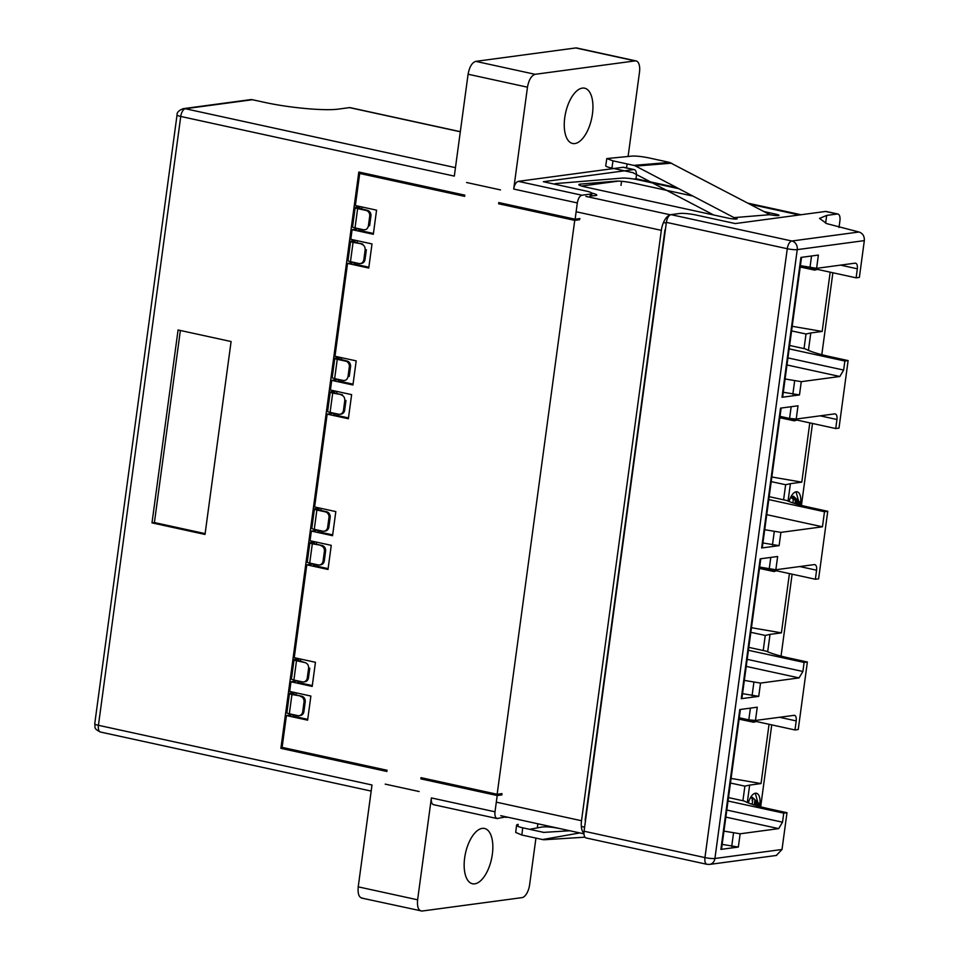 <?xml version="1.0" encoding="UTF-8"?>
<svg xmlns="http://www.w3.org/2000/svg" width="959" height="959" viewBox="0 0 959 959"><rect width="100%" height="100%" fill="white"/><g stroke="black" fill="none" stroke-linecap="round" stroke-linejoin="round"><path stroke-width="1.44" d="M387.088 770.269L282.114 747.373L286.417 715.546L307.623 720.161L310.884 696.054L289.678 691.427L290.973 681.777L312.19 686.404L315.451 662.297L294.233 657.67L306.796 564.827L328.002 569.454L331.263 545.347L310.045 540.72L311.351 531.07L332.557 535.697L335.818 511.591L314.612 506.963L327.163 414.12L348.369 418.747L351.629 394.64L330.423 390.013L331.73 380.363L352.936 384.991L356.197 360.872L334.991 356.257L347.542 263.413L368.747 268.041L372.008 243.922L350.802 239.306L352.109 229.657L373.315 234.284L376.575 210.165L355.369 205.538L359.709 173.471L464.683 196.367M466.553 182.498L500.49 189.906L466.553 182.498M498.608 203.764L574.741 220.366L497.146 794.268L421.013 777.665M419.143 791.535L385.206 784.126L419.143 791.535M307.731 719.346L293.058 716.145L293.262 714.647M293.214 714.635L286.417 715.546M497.146 794.268L501.965 793.62M422.044 777.893L420.941 778.264M574.741 220.366L579.56 219.719M498.692 203.164L501.845 203.236M359.709 173.471L363.233 173.004M352.109 229.657L358.906 228.745M358.966 228.757L358.762 230.256L373.423 233.457M368.867 267.213L354.195 264.013L354.398 262.514M354.339 262.502L347.542 263.413M331.73 380.363L338.527 379.452M338.587 379.464L338.383 380.963L353.044 384.163M348.489 417.92L333.816 414.732L334.02 413.221M333.96 413.209L327.163 414.12M311.351 531.07L318.148 530.159M318.208 530.171L318.004 531.682L332.677 534.87M328.11 568.639L313.437 565.438L313.641 563.928M313.581 563.916L306.796 564.827M290.973 681.777L297.769 680.866M297.829 680.878L297.626 682.388L312.298 685.589M295.935 694.939L296.211 692.854M361.639 208.918L361.903 206.964M357.06 242.819L357.347 240.733M341.248 359.769L341.536 357.683M336.681 393.526L336.969 391.44M320.869 510.476L321.157 508.39M316.302 544.232L316.59 542.147M300.491 661.183L300.778 659.097M420.857 778.876L497.206 795.526L495 811.793L431.382 797.924C431.011 802.311 431.886 804.553 434.007 804.673M535.937 838.106L529.62 884.773A12.299 5.79 -77.7 0 1 521.972 897.636L421.996 911.05C418.46 910.786 416.997 907.034 417.609 899.806L431.382 797.924M417.609 899.806L358.222 886.847L371.996 784.977L98.429 725.304L180.748 116.447L454.314 176.108L468.088 74.227L527.474 87.185C528.829 79.849 531.382 75.557 535.122 74.311L635.098 60.896A12.299 5.79 -77.7 0 1 636.093 60.932A12.299 5.79 -77.7 0 1 639.497 72.153L628.097 156.425M591.595 195.912L591.931 193.418A12.299 1.834 -172.3 0 0 585.757 190.961L543.345 181.719L633.683 169.587A7.384 3.476 -77.7 0 1 634.283 169.611L623.674 167.298A7.384 3.476 102.3 0 0 623.086 167.274L518.292 181.347C516.026 182.102 514.492 184.667 513.7 189.055L527.474 87.185M498.776 202.565L575.124 219.215L577.318 202.936C578.145 198.489 579.68 195.912 581.909 195.216L590.348 194.09L589.917 197.266M464.839 195.157L358.81 172.033L280.891 748.344L386.921 771.468M205.01 534.439L231.095 341.536L178.074 329.98L151.99 522.883L205.01 534.439M180.376 330.471L154.399 522.559L205.118 533.624M151.99 522.883L154.399 522.559M502.013 794.879L497.206 795.526M506.136 816.864L497.038 818.53M497.637 818.542C495.491 818.387 494.616 816.133 495 811.793M584.618 827.161L581.346 826.454M584.067 831.225A7.384 3.476 102.3 0 0 586.105 837.95L706.987 864.311A7.384 3.476 -77.7 0 1 704.949 857.586L584.067 831.225L666.385 222.356L787.267 248.729L704.949 857.586A7.384 1.103 7.7 0 0 714.923 858.485A7.384 6.413 82.4 0 1 709.54 864.419L706.987 864.311A7.384 3.476 -77.7 0 0 707.586 864.335M825.615 211.448L837.279 213.989A7.384 3.476 -77.7 0 1 837.866 214.013L826.202 211.471A7.384 3.476 102.3 0 0 825.615 211.448L735.277 223.567L696.042 215.02A12.299 1.834 -172.3 0 0 679.416 213.509L670.988 214.636A7.384 3.476 102.3 0 0 666.385 222.356M776.311 855.452L782.017 849.482L786.991 812.717L768.962 808.785C757.119 806.171 748.883 803.582 744.232 801.029L728.492 797.588M782.017 849.482L714.923 858.485L797.253 249.628A7.384 1.103 -172.3 0 1 787.267 248.729A7.384 3.476 -77.7 0 1 791.858 241.009A7.384 6.413 82.4 0 1 797.253 249.628L864.335 240.625C864.527 236.118 862.74 233.241 858.952 232.006L791.858 241.009L670.988 214.636M506.064 817.416A12.299 1.834 7.7 0 0 507.299 817.116M634.283 169.611A7.384 3.476 -77.7 0 1 636.32 176.336L635.997 178.746L633.827 179.045M618.459 181.107L581.574 186.058M635.997 178.746L676.874 187.664M747.972 203.176L801.041 214.744M663.484 222.512L666.289 223.123M591.931 193.418A12.299 1.834 -172.3 0 1 590.348 194.09M837.279 213.989L826.682 215.415L819.525 218.4L826.694 223.615L858.952 232.006M837.866 214.013A7.384 3.476 -77.7 0 1 839.916 220.738L839.005 227.487M742.913 800.729L744.891 786.14L730.458 783.035M747.301 802.503L749.65 785.097L744.891 786.14M731.082 778.42L761.038 783.563L769.058 724.297M749.65 785.097L761.038 783.563M864.335 240.625L859.372 277.391L856.111 277.834L857.334 268.796C857.646 265.152 856.914 263.281 855.14 263.162L855.632 263.186M817.404 269.395L814.659 270.114L814.826 268.832M800.226 267.01L814.659 270.114M739.101 719.142L753.522 722.235L753.702 720.952M756.279 721.516L753.522 722.235M748.799 647.373L766.337 651.197C771.3 653.499 778.972 655.8 789.341 658.078L807.37 662.01L804.11 662.441L748.404 650.286M763.22 650.526L765.258 635.433L750.837 632.329M767.679 651.796L770.029 634.379L765.258 635.433M751.46 627.713L781.417 632.856L789.425 573.59M770.029 634.379L781.417 632.856M750.406 708.126L748.811 719.861L739.281 717.788L794.987 729.955L798.236 729.523L807.37 662.01M759.468 568.435L773.901 571.528L774.081 570.245M776.658 570.809L773.901 571.528M769.178 496.666L786.716 500.49C791.678 502.792 799.35 505.081 809.72 507.359L827.737 511.291L824.488 511.734L768.782 499.579M783.599 499.807L785.637 484.727L771.216 481.622M788.046 501.089L790.408 483.672L785.637 484.727M771.839 477.007L801.796 482.149L809.804 422.883M790.408 483.672L801.796 482.149M759.648 567.105L815.366 579.248L818.614 578.816L827.737 511.291M779.847 417.728L794.28 420.821L794.448 419.539M797.037 420.102L794.28 420.821M789.617 345.468L805.368 348.896C810.007 351.462 818.255 354.051 830.098 356.652L848.116 360.584L844.867 361.028L789.161 348.872M804.038 348.608L806.016 334.008L791.583 330.915M808.425 350.383L810.787 332.965L806.016 334.008M792.206 326.3L822.175 331.442L830.182 272.176M810.787 332.965L822.175 331.442M791.163 406.7L789.569 418.448L780.039 416.362L835.733 428.541L838.993 428.11L848.116 360.584M757.238 805.884L758.365 804.829L755.488 802.132L755.069 805.248M797.996 504.47L799.123 503.403L796.246 500.718L795.826 503.823M832.88 272.764L821.803 354.686M812.501 423.47L801.424 505.393M792.122 574.177L781.046 656.1M771.743 724.896L760.667 806.807M793.393 496.139L800.585 502.864A12.299 5.79 102.3 0 0 797.157 491.811A12.299 5.79 102.3 0 0 796.174 491.775A12.299 5.79 102.3 0 0 789.137 501.533M800.202 505.069A12.299 5.79 102.3 0 0 800.477 503.595L799.207 504.806M794.987 503.571L795.467 499.987L792.877 497.565M752.12 800.465L752.527 797.456L759.828 804.277A12.299 5.79 102.3 0 0 756.411 793.237A12.299 5.79 102.3 0 0 755.416 793.201A12.299 5.79 102.3 0 0 748.38 802.959M759.444 806.495A12.299 5.79 102.3 0 0 759.72 805.021L758.449 806.219M754.23 804.985L754.901 800.094M792.889 502.9L793.345 499.531L795.467 499.987M757.85 802.431L755.284 793.213M798.595 501.006L796.042 491.799M798.463 502.408L791.666 496.043M796.066 502.06L799.123 503.403M797.001 502.948L796.006 503.883M755.308 803.486L758.365 804.829M756.243 804.361L755.248 805.296M750.813 797.085L752.527 797.456M752.347 798.811L750.705 797.265M752.779 799.626L752.144 804.313M790.767 497.11L793.345 499.531M627.09 163.929L626.539 167.921M537.867 823.781L537.316 827.881M636.093 60.932L576.707 47.986A12.299 5.79 102.3 0 0 575.724 47.95L635.098 60.896M535.122 74.311L475.748 61.364L575.724 47.95M460.332 131.671L350.107 107.636A7.384 3.476 102.3 0 0 349.508 107.612L338.911 109.038C325.077 111.124 289.222 107.876 264.097 102.265L252.433 99.724A7.384 6.413 -97.6 0 0 250.467 99.64L183.373 108.643A7.384 6.413 82.4 0 1 185.339 108.727A7.384 3.476 102.3 0 0 180.748 116.447A7.384 1.103 -172.3 0 1 177.043 114.972C176.792 112.419 178.901 110.309 183.373 108.643M338.527 357.024L338.335 358.426M335.578 378.805L335.434 379.872M333.96 390.781L333.684 392.866M331.011 412.574L330.879 413.629M318.148 507.731L317.873 509.816M315.199 529.524L315.055 530.579M313.581 541.487L313.305 543.573M310.644 563.281L310.5 564.336M297.769 658.437L297.578 659.84M294.833 680.231L294.689 681.286M293.214 692.194L292.927 694.28M290.265 713.987L290.121 715.042M835.733 428.541L836.955 419.503C837.279 415.87 836.548 413.988 834.762 413.868L835.265 413.892M762.92 542.962L779.104 545.647L780.902 532.377L822.45 526.803L824.488 511.734M822.45 526.803L766.744 514.659M780.902 532.377L764.707 529.704M789.569 418.448L796.222 419.047L798.008 405.789L780.542 408.126L761.638 547.985L779.104 545.647M761.638 547.985A4.927 0.731 7.7 0 0 762.273 547.721L781.153 408.043M834.762 413.868L796.222 419.047M815.366 579.248L816.589 570.209C816.9 566.577 816.169 564.695 814.383 564.587L814.886 564.599M742.542 693.669L758.725 696.354L760.523 683.084L799.063 677.917L802.887 671.48L804.11 662.441M760.523 683.084L744.34 680.411M759.66 567.069L775.843 569.754L777.641 556.496L760.175 558.833L741.259 698.691L758.725 696.354M741.259 698.691A4.927 0.731 7.7 0 0 741.894 698.428L760.787 558.749M814.383 564.587L775.843 569.754M794.508 715.306L755.464 720.461L757.262 707.203L739.797 709.54L720.88 849.398L738.346 847.061L740.144 833.791L778.684 828.624L782.52 822.187L783.743 813.148L728.025 801.005M786.991 812.717L783.743 813.148M855.14 263.162L816.6 268.34L818.387 255.07L800.921 257.42L782.017 397.278L799.482 394.928L801.268 381.67L839.82 376.503L843.644 370.066L844.867 361.028M794.987 729.955L796.21 720.916C796.521 717.284 795.79 715.402 794.016 715.294M782.017 397.278A4.927 0.731 7.7 0 0 782.652 397.014L801.532 257.336M783.299 392.255L799.482 394.928M720.88 849.398A4.927 0.731 7.7 0 0 721.516 849.135L740.408 709.468M722.163 844.376L738.346 847.061M800.405 265.655L816.6 268.34M801.268 381.67L785.085 378.985M748.811 719.861L755.464 720.461M740.144 833.791L723.961 831.117M496.882 818.495L433.504 804.673M421.996 911.05L361.627 898.068M464.647 857.969A28.302 13.33 102.3 0 0 472.475 883.766A28.302 13.33 102.3 0 0 492.351 854.253A28.302 13.33 102.3 0 0 484.535 828.468A28.302 13.33 102.3 0 0 464.647 857.969M358.222 886.847C357.611 894.088 359.086 897.84 362.61 898.104M475.748 61.364C472.008 62.611 469.454 66.902 468.088 74.227M592.446 113.977A28.302 13.33 102.3 0 0 584.618 88.192A28.302 13.33 102.3 0 0 564.743 117.693A28.302 13.33 102.3 0 0 572.559 143.478A28.302 13.33 102.3 0 0 592.446 113.977M575.124 219.215L579.943 218.568M800.405 265.679L856.111 277.834M513.892 205.861L510.44 206.317M280.891 748.344L284.415 747.876M361.555 244.221C364.096 245.06 365.295 246.966 365.139 249.963L363.845 259.613A4.927 4.28 82.4 0 1 360.248 263.569A4.927 4.28 82.4 0 1 358.942 263.509L350.467 261.663L353.068 242.363L362.766 244.054L354.279 242.207L353.356 241.584L355.166 241.344L353.332 240.086M365.139 249.963L366.35 249.808L365.043 259.445L363.845 259.613M353.068 242.363A4.927 0.731 -172.3 0 1 350.61 241.38A4.927 0.731 -172.3 0 1 351.246 241.117L353.044 240.877M350.61 241.38L347.997 260.68A4.927 0.731 7.7 0 0 350.467 261.663M360.248 263.569L361.459 263.401A4.927 4.28 -97.6 0 0 365.043 259.445M576.515 211.843L661.338 230.34L581.514 820.736L496.69 802.239M497.601 795.467L497.781 794.184M575.376 220.282L575.52 219.155M664.959 229.86L585.134 820.257M661.338 230.34A14.769 6.953 -77.7 0 1 670.029 215.008M583.947 833.311A14.769 6.953 -77.7 0 1 581.514 820.736M692.961 196.092L632.76 182.965C625.999 181.599 620.473 180.999 616.169 181.143L580.303 184.104C577.354 184.536 578.9 185.471 584.93 186.909L728.085 218.125A6.15 0.779 8.4 0 0 737.159 218.784A6.15 0.779 8.4 0 0 734.57 217.753M734.019 217.633L769.957 214.672M770.461 214.792A6.15 0.779 8.4 0 0 778.996 215.331A6.15 0.779 8.4 0 0 775.903 214.181L764.059 211.603M590.085 196.044L595.227 195.612A12.299 1.546 8.4 0 0 596.786 195.109A12.299 1.546 8.4 0 0 591.787 193.083M554.758 184.2A12.299 1.546 -171.6 0 1 554.71 184.044A12.299 1.546 -171.6 0 1 556.28 183.529L622.031 178.11A12.299 1.546 -171.6 0 1 638.622 179.932L678.876 188.719M749.962 204.219L799.303 214.984M635.122 165.787L734.522 217.873M770.389 214.924L669.598 162.419L633.731 165.38M620.964 185.363L621.564 181.287M632.544 172.488L713.628 214.972M584.978 837.183L544.005 839.76M542.578 839.557L580.003 832.891M634.39 165.523L612.993 160.86L606.795 158.559L632.281 156.077C636.548 155.933 642.074 156.533 648.859 157.899L669.598 162.419M543.321 832.412L569.838 830.758M606.795 158.559L605.728 165.799A12.299 1.546 8.4 0 0 611.926 168.101L612.993 160.86M633.324 172.764L611.926 168.101M569.598 830.77L558.234 828.216M544.125 832.472L522.727 827.809A12.299 2.11 -173 0 1 516.577 825.196L515.69 832.412L521.84 835.025L543.238 839.7M558.222 828.288C551.437 826.958 545.887 826.562 541.559 827.102L529.608 829.307M516.577 825.196A12.299 2.11 -173 0 1 518.184 824.38L517.944 826.37M341.176 394.928C343.73 395.767 344.916 397.685 344.772 400.67L343.466 410.32A4.927 4.28 82.4 0 1 339.882 414.276A4.927 4.28 82.4 0 1 338.575 414.216L330.088 412.37L332.701 393.082L342.387 394.76L333.9 392.914L332.989 392.291L334.787 392.051L332.953 390.804M344.772 400.67L345.971 400.514L344.665 410.152L343.466 410.32M332.701 393.082A4.927 0.731 -172.3 0 1 330.232 392.099A4.927 0.731 -172.3 0 1 330.867 391.823L332.665 391.584M330.232 392.099L327.618 411.387A4.927 0.731 7.7 0 0 330.088 412.37M339.882 414.276L341.08 414.108A4.927 4.28 -97.6 0 0 344.665 410.152M334.787 358.33L332.186 377.63A4.927 0.731 7.7 0 0 334.655 378.613L343.13 380.459C345.755 380.747 347.386 379.452 348.033 376.563L349.328 366.913A4.927 4.28 -97.6 0 0 345.743 361.171L337.256 359.313A4.927 0.731 -172.3 0 1 334.787 358.33A4.927 0.731 -172.3 0 1 335.422 358.067L337.232 357.827M348.033 376.563L349.232 376.396L350.538 366.758A4.927 4.28 -97.6 0 0 346.942 361.004L345.743 361.171M339.21 359.325L339.354 358.294L337.496 358.882M337.544 358.534L346.942 361.004M337.52 357.036L339.354 358.294M320.797 545.635A4.927 4.28 82.4 0 1 324.394 551.377L323.087 561.027A4.927 4.28 82.4 0 1 319.503 564.983A4.927 4.28 82.4 0 1 318.196 564.923L309.709 563.077L312.322 543.789L322.008 545.467A4.927 4.28 -97.6 0 1 325.592 551.221L324.298 560.871L323.087 561.027M312.322 543.789A4.927 0.731 -172.3 0 1 309.853 542.806A4.927 0.731 -172.3 0 1 310.488 542.542L312.298 542.291M312.586 541.511L314.42 542.758L312.61 542.998L313.521 543.621L322.008 545.467M309.853 542.806L307.24 562.094A4.927 0.731 7.7 0 0 309.709 563.077M319.503 564.983L320.702 564.815A4.927 4.28 -97.6 0 0 324.298 560.871M314.42 509.049L311.807 528.337A4.927 0.731 7.7 0 0 314.276 529.32L322.763 531.166A4.927 4.28 -97.6 0 0 324.07 531.226A4.927 4.28 -97.6 0 0 327.654 527.27L328.961 517.62A4.927 4.28 -97.6 0 0 325.365 511.878L316.89 510.02A4.927 0.731 -172.3 0 1 314.42 509.049A4.927 0.731 -172.3 0 1 315.055 508.773L316.854 508.534M324.07 531.226L325.269 531.058A4.927 4.28 -97.6 0 0 328.853 527.102L330.16 517.464A4.927 4.28 -97.6 0 0 326.575 511.71L325.365 511.878M317.141 507.755L318.975 509.001L317.177 509.241L318.088 509.864L326.575 511.71M300.431 696.342A4.927 4.28 82.4 0 1 304.015 702.096L302.708 711.734A4.927 4.28 82.4 0 1 299.124 715.69A4.927 4.28 82.4 0 1 297.817 715.63L289.33 713.784L291.944 694.496L301.629 696.186A4.927 4.28 -97.6 0 1 305.214 701.928L303.919 711.578L302.708 711.734M291.944 694.496A4.927 0.731 -172.3 0 1 289.474 693.513A4.927 0.731 -172.3 0 1 290.109 693.249L291.92 692.997M292.207 692.218L294.041 693.465L292.231 693.705L293.142 694.328L301.629 696.186M289.474 693.513L286.873 712.801A4.927 0.731 7.7 0 0 289.33 713.784M299.124 715.69L300.323 715.522A4.927 4.28 -97.6 0 0 303.919 711.578M294.041 659.756L291.428 679.044A4.927 0.731 7.7 0 0 293.898 680.027L302.385 681.873A4.927 4.28 -97.6 0 0 303.691 681.933A4.927 4.28 -97.6 0 0 307.276 677.977L308.582 668.327C308.738 665.342 307.539 663.424 304.986 662.585L296.511 660.739A4.927 0.731 -172.3 0 1 294.041 659.756A4.927 0.731 -172.3 0 1 294.677 659.48L296.487 659.241M303.691 681.933L304.89 681.765A4.927 4.28 -97.6 0 0 308.474 677.821L309.781 668.171L308.582 668.327M298.465 660.739L298.597 659.708L296.751 660.295M296.799 659.948L304.986 662.585M296.775 658.461L298.597 659.708M352.6 226.851A4.927 0.731 7.7 0 0 355.034 227.894L363.509 229.752C366.134 230.04 367.765 228.745 368.4 225.856L369.706 216.207A4.927 4.28 -97.6 0 0 366.122 210.465L357.635 208.606A4.927 0.731 -172.3 0 1 355.19 207.576M368.4 225.856L369.611 225.689L370.917 216.051A4.927 4.28 -97.6 0 0 367.321 210.297L357.383 207.899L359.733 207.576L357.899 206.329M355.801 207.36L357.611 207.12M513.7 189.055L577.318 202.936M623.086 167.274L633.683 169.587M581.909 195.216L518.292 181.347M825.627 223.183L826.682 215.415M252.433 99.724L185.339 108.727L455.465 167.645M98.429 725.304A7.384 3.476 102.3 0 0 100.467 732.041C92.651 728.241 95.768 727.186 94.725 723.829A7.384 1.103 7.7 0 0 98.429 725.304M349.508 107.612L460.308 131.779M820.161 415.834L836.955 419.503M774.249 531.777L772.451 545.036M799.782 566.541L816.589 570.209M802.887 671.48L747.181 659.336M746.234 666.397L799.063 677.917M753.87 682.484L752.072 695.755M770.784 557.419L769.19 569.155M811.53 255.993L809.947 267.741M794.627 381.071L792.829 394.329M733.491 833.191L731.705 846.461M725.855 817.104L778.684 828.624M782.52 822.187L726.802 810.043M779.403 717.248L796.21 720.916M786.979 364.971L839.82 376.503M843.644 370.066L787.938 357.911M840.54 265.128L857.334 268.796M330.903 413.389L331.55 413.533M310.524 564.108L311.172 564.24M290.145 714.815L290.793 714.958M670.389 214.816L585.889 196.379M733.863 218.976L734.067 217.609M775.699 215.535L775.903 214.181M671.6 163.162L635.733 166.111M522.727 827.809L521.84 835.025M337.256 359.313L334.655 378.613M349.328 366.913L350.538 366.758M324.394 551.377L325.592 551.221M316.89 510.02L314.276 529.32M328.853 527.102L327.654 527.27M328.961 517.62L330.16 517.464M304.015 702.096L305.214 701.928M296.511 660.739L293.898 680.027M308.474 677.821L307.276 677.977M357.635 208.606L355.034 227.894M367.321 210.297L366.122 210.465M369.706 216.207L370.917 216.051M776.634 855.416L709.54 864.419M371.169 791.079L100.467 732.041M94.725 723.829L177.043 114.972M583.959 833.839L500.766 815.689M352.564 226.911L355.166 207.623"/></g></svg>

